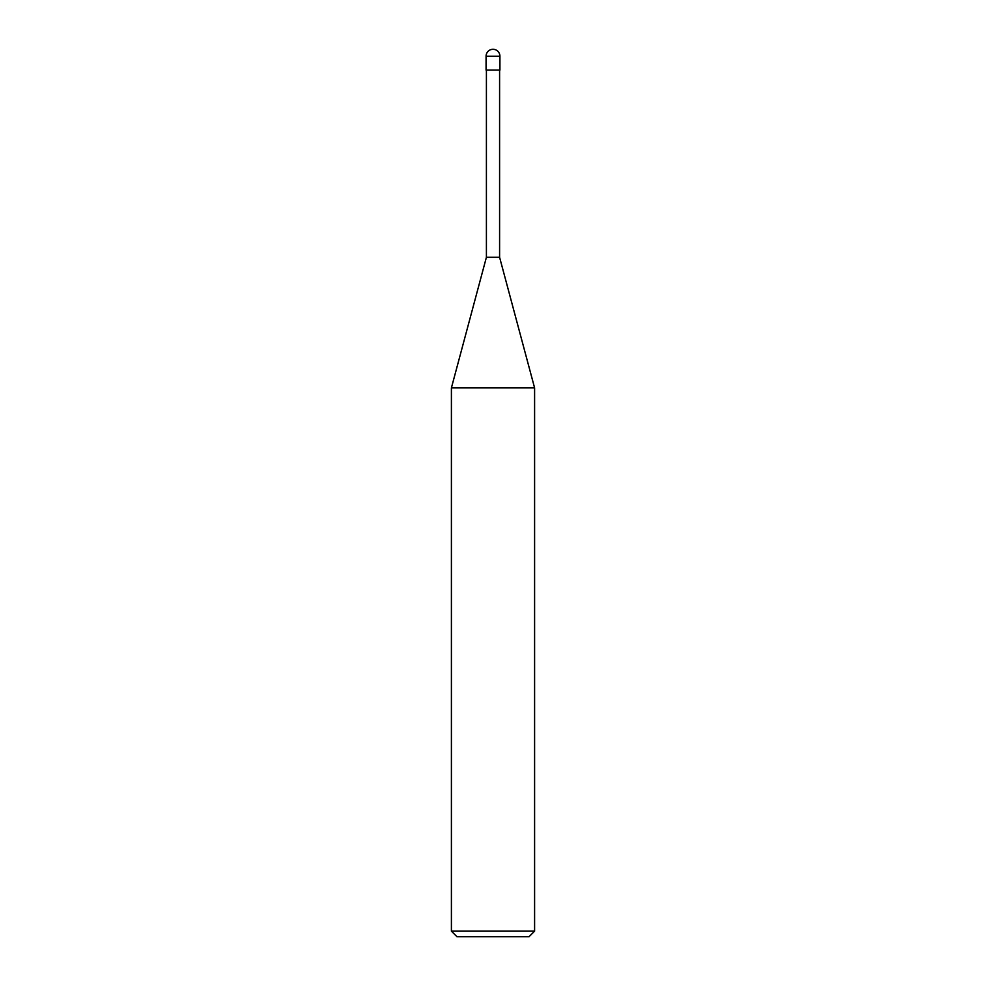 <?xml version="1.0" encoding="UTF-8"?>
<svg xmlns="http://www.w3.org/2000/svg" width="986" height="986" viewBox="0 0 986 986"><rect width="100%" height="100%" fill="white"/><g stroke="black" fill="none" stroke-linecap="round" stroke-linejoin="round"><path stroke-width="1.48" d="M451.403 931.154L456.949 936.7L529.051 936.7L534.597 931.154L534.597 387.905L451.403 387.905L451.403 931.154L534.597 931.154M451.403 387.892L486.406 257.284L486.406 70.105M499.594 70.105L499.594 257.284L534.597 387.892M499.594 257.284L486.406 257.284L499.594 257.284M499.927 70.105L499.927 56.227A6.927 6.927 0 0 0 493 49.3A6.927 6.927 0 0 0 486.073 56.227L486.073 70.105L499.927 70.105M486.073 56.227L499.927 56.227"/></g></svg>
